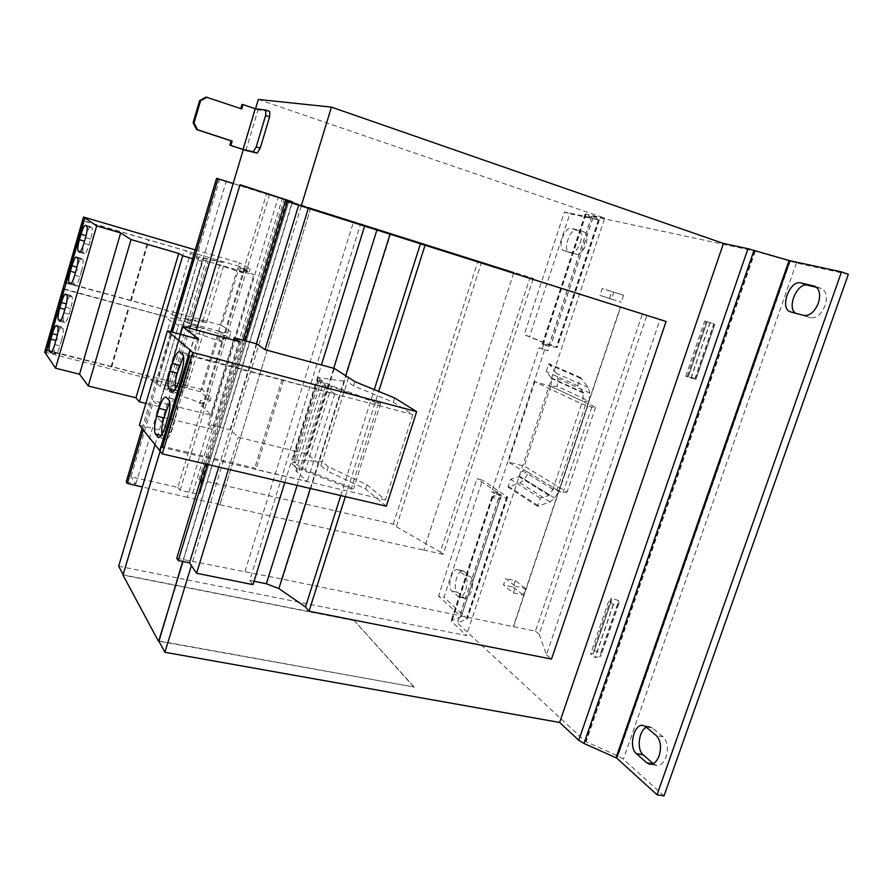 <?xml version="1.0" encoding="UTF-8"?>
<svg xmlns="http://www.w3.org/2000/svg" width="893" height="893" viewBox="0 0 893 893"><rect width="100%" height="100%" fill="white"/><g stroke="black" fill="none" stroke-linecap="round" stroke-linejoin="round"><path stroke-width="0.67" stroke-dasharray="4.46 3.35" d="M465.856 589.726C467.698 583.04 467.374 578.24 464.873 575.326L457.596 569.611C452.003 567.814 446.779 587.281 451.836 591.077L459.147 597.071C461.748 597.261 463.992 594.816 465.856 589.726M470.432 576.543C472.955 579.445 473.29 584.245 471.448 590.92C469.584 595.999 467.34 598.444 464.728 598.254L457.361 592.249C452.26 588.454 457.473 569.008 463.11 570.817L470.432 576.543L464.873 575.326M580.327 242.751C582.203 236.053 581.7 231.879 578.809 230.227L571.073 228.385C564.532 226.286 556.975 248.89 563.662 250.509L571.207 252.552C574.69 252.764 577.738 249.493 580.327 242.751M584.111 232.024L584.346 232.08C587.248 233.743 587.761 237.906 585.886 244.593C583.296 251.324 580.249 254.583 576.744 254.36L569.154 252.306C562.423 250.676 569.98 228.117 576.565 230.227L584.111 232.024L578.586 230.16M646.387 727.282L649.903 726.712L652.549 727.996L663.131 736.792C667.517 741.503 668.489 748.222 666.044 756.951C663.7 762.923 660.53 765.747 656.534 765.413L653.23 763.638M816.593 287.356L821.337 288.517C826.382 291.107 827.655 296.755 825.143 305.462C821.381 314.28 816.481 318.354 810.453 317.685L795.574 313.242M240.742 108.6L206.138 97.114M241.981 104.448L258.021 109.906L269.742 111.424M245.888 150.437L258.021 109.906M241.746 108.935L240.686 108.79M240.25 184.806L123.29 574.858L354.03 620.378L414.218 687.052L158.954 641.23M292.167 203.079L182.965 561.507M301.254 205.948L191.37 565.604M255.532 108.767L243.32 149.589M189.852 328.267L155.014 444.681M44.65 352.155L200.389 391.681L210.156 400.89L199.507 403.725L211.284 415.189L200.49 412.521L243.052 271.718L196.159 258.044L201.952 261.37L158.619 406.505L153.585 400.89L130.958 476.84L177.863 487.399L200.49 412.521L153.585 400.89M126.203 481.852L135.836 484.006L130.958 476.84M135.836 484.006L226.197 181.357M196.159 258.044L219.622 179.281M233.173 183.478L533.322 278.426L513.921 272.298L423.807 550.144L513.921 272.298M199.507 403.725L200.456 400.589L211.083 397.831L202.309 389.649L219.89 331.381L229.144 338.179L218.964 339.318L220.872 332.966L231.019 331.995L221.71 325.353L239.491 266.449L249.281 271.662L239.592 270.981L243.521 273.124L244.503 269.887L253.846 274.854L243.052 271.718L266.538 194.027M284.811 482.499L294.623 450.976L238.23 437.257L230.584 429.857L207.924 424.231L213.092 429.466L155.817 415.502L170.652 432.636L139.397 425.135M228.407 469.327L238.23 437.257M218.729 467.072L256.347 343.816M256.816 343.95L230.584 429.857M177.863 487.399L180.085 490.279L192.788 493.126C197.152 494.041 199.563 494.052 200.021 493.148L201.104 482.209L199.005 479.697L393.288 524.113L396.369 526.736L481.684 261.883M393.288 524.113L478.056 260.7M396.369 526.736L440.327 552.019L530.04 277.366M440.327 552.019L443.118 554.341L533.322 278.426M443.118 554.341L423.628 549.999M310.652 208.069L219.935 504.712L310.652 208.069L233.151 183.567M219.812 504.578L187.284 497.323L278.147 197.788M143.237 429.935L172.349 332.163M187.284 497.323L142.367 486.964M142.087 428.495L170.876 331.772M180.085 490.279L269.429 194.964M201.104 482.209L286.843 200.3M199.005 479.697L284.175 199.429M219.935 504.712L423.807 550.144M310.797 208.114L514.122 272.365M118.657 566.218L466.414 635.57L451.099 620.769L461.123 616.628L438.53 596.089L443.988 597.238L482.443 480.077L476.996 478.715L438.53 596.089M158.775 640.906L414.218 687.052M258.323 99.436L604.717 218.126L466.414 635.57M176.747 558.27L282.143 579.077L535.432 631.195L642.491 313.677M282.143 579.077L390.375 234.078M620.49 306.734L513.33 626.506M354.03 620.378L414.129 687.309M353.952 620.613L122.966 575.059M182.674 561.451L291.877 202.99M160.104 451.188L196.427 330.042M618.715 600.632L611.247 598.064L611.337 601.022L608.691 601.168L613.424 604.539L618.871 603.724L618.715 600.632L600.822 652.738L593.387 650.149L593.298 653.62L590.619 653.91L595.207 657.594L600.788 656.344L600.822 652.738M608.691 601.168L590.619 653.91M611.549 299.043L599.94 295.36L602.195 288.584L613.848 292.156L611.549 299.043L621.282 302.135L599.94 295.36M589.112 401.124L582.816 401.247L583.363 392.54L577.782 385.832L580.562 377.527L588.286 387.562L589.86 393.076L589.112 401.124L557.187 386.323L551.104 386.423L551.595 378.063L546.17 371.611L548.804 363.652L556.306 373.307L557.857 378.61L557.187 386.323M577.782 385.832L546.17 371.611M497.401 493.07L491.663 491.663L539.037 347.824L544.752 349.509L497.401 493.07L500.259 494.979L498.874 499.165L507.637 497.133L482.443 480.077M544.752 349.509L547.856 350.815L549.273 346.517L542.241 344.196L550.758 345.58L524.202 334.674L556.261 347.187L549.273 346.517M848.35 274.307L796.422 263.011L754.585 250.989L591.802 216.106L599.315 220.046L569.868 213.74L529.638 336.293M664.012 795.886L623.381 759.217L617.978 755.958L585.462 741.436L457.462 623.024L467.352 618.86L443.988 597.238M695 378.565L687.331 376.098L688.179 376.891L685.746 376.299L695.948 379.413L695 378.565L713.775 323.925L704.711 320.955L713.775 323.925M685.746 376.299L704.711 320.955M553.805 487.969L548.972 495.392L540.287 498.194L537.564 506.342L550.032 501.844L554.687 498.082L558.951 491.117L523.555 469.539L518.933 476.661L510.562 479.307L507.983 487.109L519.983 482.856L524.459 479.273L528.544 472.598L523.555 469.539M540.287 498.194L510.562 479.307M513.363 592.885L515.551 586.344L505.639 578.508L503.485 584.96L513.363 592.885L523.153 594.995L525.341 588.476L515.551 586.344M581.51 403.815L591.78 407.119L595.553 407.241L550.735 386.278L534.795 381.757L581.51 403.815L552.901 489.331L563.081 492.657L567.088 491.976L524.258 466.135L508.307 462.049L552.901 489.331M534.795 381.757L508.307 462.049M539.037 347.824L547.856 350.815M542.118 349.118L543.536 344.821M500.259 494.979L494.499 493.572L493.115 497.769L498.874 499.165M493.115 497.769L492.4 496.441L501.386 495.057L476.996 478.715M604.717 218.126L585.127 214.041L592.773 218.026L564.443 211.898L524.202 334.674M564.443 211.898L569.868 213.74M491.663 491.663L494.499 493.572M582.816 401.247L551.104 386.423M687.331 376.098L706.05 321.491M609.562 298.418L611.817 291.654L602.195 288.584M611.817 291.654L623.582 295.27L613.848 292.156M623.582 295.27L621.282 302.135M558.951 491.117L528.544 472.598M611.247 598.064L593.387 650.149M611.337 601.022L593.298 653.609L611.325 601.034M525.341 588.476L515.317 580.629L505.639 578.508M515.317 580.629L513.162 587.058L503.485 584.96M513.162 587.058L523.153 594.995M550.735 386.278L524.258 466.135M595.553 407.241L567.088 491.976M585.518 404.931L556.908 490.335M587.773 406.002L559.063 491.652M591.78 407.119L563.081 492.657M513.553 626.707L620.758 306.824M535.432 631.195L539.182 634.309L646.934 315.117M539.182 634.309L546.471 654.781L660.061 319.515M546.471 654.781L551.506 659.079M345.368 496.642L378.71 391.413M340.746 495.559L374.279 389.605M254.058 581.265L249.716 580.383L360.314 224.69M355.046 381.702L353.728 385.899L393.255 402.23L412.789 414.553L385.419 499.946L366.967 484.799L328.278 466.771L322.127 461.547L320.844 465.621L307.549 454.124L294.623 450.976L321.413 364.947M249.716 580.383L253.009 584.647M207.489 464.449L245.117 340.746M205.412 463.958L243.052 340.177M244.972 571.609L353.338 222.379M282.311 579.267L390.587 234.145M334.328 368.452L307.549 454.124M233.441 340.077L207.924 424.231M348.504 377.527L347.198 381.668L353.728 385.899M328.278 466.771L326.983 470.901L320.844 465.621M190.008 350.056L188.59 354.8L334.752 393.925L322.529 385.497L325.733 385.664L317.997 380.362L327.519 385.162L378.319 403.569L380.619 403.524L331.761 385.832L319.56 379.704L321.525 379.826L318.142 377.527L347.198 381.668M161.231 446.053L159.836 450.708M386.301 506.208L365.617 489.018L326.983 470.901M189.696 355.838L412.789 414.553M322.127 461.547L292.502 459.85L295.683 462.708L293.652 462.831L305.439 469.997L353.617 488.605L351.217 489.018L301.12 469.651L291.933 464.036L299.188 470.656L295.884 470.901L307.337 481.427L255.978 469.338L254.739 468.088L162.548 446.366M385.419 499.946L162.236 447.426M394.617 397.943L393.255 402.23M366.967 484.799L365.617 489.018M318.142 377.527L292.502 459.85M348.571 377.572L320.933 465.633M378.319 403.569L351.217 489.018M380.619 403.524L353.617 488.605M331.761 385.832L305.439 469.997M319.56 379.704L293.652 462.831M321.525 379.826L295.683 462.708M239.726 341.785L213.092 429.466M180.073 334.239L155.817 415.502M198.692 339.24L170.652 432.636M282.076 379.425L254.739 468.088M283.416 380.407L255.978 469.338M334.752 393.925L307.337 481.427M322.529 385.497L295.884 470.901M325.733 385.664L299.188 470.656M317.997 380.362L291.933 464.036M327.519 385.162L301.12 469.651M201.952 261.37L192.642 258.669M158.619 406.505L145.86 403.39M211.284 415.189L253.846 274.854M218.964 339.318L222.658 342.108L224.601 335.712L220.872 332.966M66.149 283.081L166.556 310.273L172.182 314.716L176.501 316.301L180.375 319.337L180.699 318.031L202.878 321.234L206.54 322.596L185.219 319.538L184.851 321.234L189.416 323.657L224.601 335.712M189.416 323.657L208.047 261.359L203.336 259.305L203.492 258.323L224.489 262.855L198.949 256.838L198.793 257.586L184.349 250.33L83.964 221.151M243.521 273.124L208.047 261.359M203.102 407.175L244.604 269.92M203.001 407.141L203.961 403.971L200.456 400.589M46.715 350.636L147.144 375.685L152.402 381.244L156.677 382.907L160.293 386.691L160.796 384.794L183.344 386.334L186.95 387.785L165.272 386.323L164.68 388.79L167.404 389.85L169.09 391.603L203.961 403.971M46.871 350.101L202.309 389.649M222.658 342.108L187.508 330.03L182.953 327.575L183.344 325.8L204.698 328.702L201.048 327.34L178.834 324.293L178.488 325.655L174.648 322.552L170.329 320.955L164.736 316.412L64.329 289.421M219.89 331.381L63.704 288.83M210.156 400.89L211.083 397.831M200.389 391.681L239.279 262.799L250.23 268.547L240.563 267.777L244.503 269.887M229.144 338.179L231.019 331.995M169.09 391.603L187.508 330.03M202.878 321.234L220.783 261.571M206.54 322.596L224.489 262.855M185.219 319.538L203.492 258.323M184.851 321.234L203.336 259.305M187.608 322.25L206.127 260.276M131.137 300.896L148.964 240.172M130.545 300.394L148.327 239.793M166.556 310.273L184.349 250.33M172.182 314.716L190.309 253.746M176.501 316.301L194.685 255.253M180.375 319.337L198.793 257.586M180.699 318.031L198.949 256.838M183.344 386.334L201.048 327.34M186.95 387.785L204.698 328.702M165.272 386.323L183.344 325.8M164.68 388.79L182.953 327.575M167.404 389.85L185.711 328.591M111.681 367.157L129.306 307.114M111.134 366.521L128.726 306.6M147.144 375.685L164.736 316.412M152.402 381.244L170.329 320.955M156.677 382.907L174.648 322.552M160.293 386.691L178.488 325.655M160.796 384.794L178.834 324.293M239.592 270.981L240.563 267.777M195.254 249.873L239.279 262.799M66.261 282.713L221.71 325.353M239.491 266.449L83.295 220.727M249.281 271.662L250.23 268.547M61.517 340.3C63.191 334.071 63.671 330.097 62.956 328.39L61.561 326.76C60.467 326.95 59.105 329.707 57.487 335.031L55.935 340.423C54.294 346.517 53.803 350.458 54.473 352.244L55.857 354.041C56.951 353.874 58.313 351.128 59.931 345.803L61.517 340.3L56.337 338.972M70.815 295.538L70.636 295.427C69.509 295.628 68.114 298.463 66.462 303.91L64.899 309.335C63.247 315.452 62.778 319.348 63.481 321.011L64.888 322.607C66.004 322.429 67.399 319.605 69.074 314.135L70.659 308.621C72.344 302.359 72.813 298.441 72.054 296.856L70.815 295.538L65.702 294.154M90.651 226.777L90.55 226.722C89.345 226.956 87.871 229.947 86.108 235.707L84.534 241.188C82.87 247.35 82.435 251.134 83.216 252.54L84.668 253.69C85.862 253.489 87.335 250.498 89.11 244.727L90.718 239.134C92.414 232.839 92.839 229.032 92.001 227.715L85.527 225.282M81.464 271.193C83.149 264.92 83.596 261.057 82.803 259.617L81.363 258.434C80.191 258.646 78.751 261.56 77.044 267.186L75.47 272.633C73.818 278.783 73.36 282.612 74.108 284.141L75.537 285.492C76.698 285.291 78.138 282.389 79.857 276.752L81.464 271.193L76.285 269.753M162.013 434.333L165.841 439.189C168.007 439.122 170.284 435.36 172.695 427.914L175.084 419.944C177.551 410.847 177.93 404.83 176.222 401.906L173.052 398.836L169.692 401.727M175.408 389.035L179.359 393.657C181.614 393.579 183.991 389.672 186.503 381.936L188.914 373.899C191.381 364.768 191.727 358.863 189.941 356.195L186.749 353.561L183.534 356.128M663.131 736.792L656.277 735.564M820.767 288.35L815.13 286.407M192.788 493.126L282.121 198.983M200.021 493.103L288.897 201.092L200.021 493.148M613.424 604.539L595.207 657.594M580.562 377.527L548.804 363.652M498.439 498.874L457.462 623.024M591.802 216.106L548.804 346.328M754.585 250.989L585.462 741.436M691.048 378.319L710.158 322.63M537.564 506.342L507.983 487.109M506.911 496.341L466.738 617.777M501.308 494.968L461.123 616.628M461.19 616.75L501.386 495.057L461.134 616.806M492.4 496.441L451.568 620.345M492.69 497.479L451.691 621.852M498.406 498.752L457.439 622.845M507.257 497.345L466.916 619.251M598.355 219.935L556.261 347.187M592.773 218.026L550.657 345.524M592.852 218.015L550.724 345.58M585.406 214.253L542.576 344.196M586.076 214.153L543.067 344.631M796.422 263.011L623.381 759.217M790.171 261.359L617.978 755.958M755.288 251.179L586.076 741.804M591.724 216.117L548.749 346.272M599.069 219.857L556.797 347.611M589.86 393.076L557.857 378.61M588.286 387.562L556.306 373.307M580.696 378.42L548.938 364.511M583.363 392.54L551.595 378.063M583.553 393.188L551.774 378.688M695.044 379.268L714.054 323.913M695.926 379.391L714.891 324.204L695.948 379.413M690.981 378.252L710.08 322.619M688.079 376.879L706.988 321.703M688.179 376.891L707.089 321.737L688.179 376.891M549.519 494.956L519.458 476.237M548.972 495.392L518.933 476.661M538.222 505.672L508.608 486.473M550.032 501.844L519.983 482.856M554.687 498.082L524.459 479.273M618.882 603.623L600.799 656.221M617.777 604.159L599.661 656.913M611.203 601.089L593.164 653.687M613.413 604.315L595.218 657.337M310.295 488.449L345.669 375.685M297.112 485.379L333.703 368.273M62.956 328.39L57.822 327.05M61.773 326.916L56.661 325.577M54.473 352.244L51.95 351.608M55.612 353.862L51.013 352.69M59.931 345.803L54.752 344.475M63.481 321.011L60.869 320.33M64.676 322.462L59.987 321.223M69.074 314.135L63.894 312.762M70.659 308.621L65.49 307.225M72.054 296.856L66.908 295.46M83.216 252.54L80.359 251.726M84.534 253.623L79.667 252.239M89.11 244.727L83.931 243.242M90.718 239.134L85.538 237.638M92.001 227.715L86.855 226.208M82.803 259.617L77.658 258.166M81.497 258.501L76.374 257.061M74.108 284.141L71.373 283.382M75.369 285.392L70.592 284.074M79.857 276.752L74.677 275.323M165.183 438.753L159.345 437.358M172.695 427.914L165.361 426.14M175.084 419.944L167.75 418.147M176.222 401.906L168.956 400.097M173.61 399.182L166.399 397.374M162.66 435.739L161.332 435.427M176.167 390.654L174.559 390.252M178.801 393.322L172.729 391.793M186.503 381.936L179.169 380.061M188.914 373.899L181.58 372.013M189.941 356.195L182.674 354.275M187.206 353.818L179.984 351.909M797.516 314.18L790.818 311.958M810.453 317.685L803.7 315.441M652.549 727.996L645.762 726.768M653.587 763.95L652.839 763.828M576.744 254.36L571.207 252.552M576.565 230.227L571.073 228.385M569.276 252.339L563.796 250.542M463.489 597.607L457.919 596.435M464.237 571.375L458.712 570.169M457.361 592.249L451.836 591.077M584.346 232.08L578.809 230.227M821.337 288.517L814.583 286.195M491.987 496.675L451.099 620.769M498.361 498.785L457.383 622.89M507.637 497.133L467.352 618.86M592.885 218.037L550.758 345.58M585.127 214.041L542.241 344.196M591.691 216.095L548.704 346.272M599.315 220.046L557.109 347.611M690.881 378.241L709.968 322.585M618.871 603.724L600.788 656.344M613.279 604.371L595.084 657.404M61.561 326.76L56.449 325.42M55.857 354.041L50.711 352.735M70.636 295.427L65.524 294.043M64.888 322.607L59.731 321.246M90.55 226.722L85.427 225.226M84.668 253.69L79.522 252.228M81.363 258.434L76.24 256.983M75.537 285.492L70.391 284.074M165.841 439.189L158.563 437.458M173.052 398.836L165.841 397.039M179.359 393.657L172.081 391.826M186.749 353.561L179.538 351.663M797.203 314.079L790.506 311.858M649.903 726.712L643.139 725.484M656.534 765.413L649.669 764.252M569.154 252.306L563.662 250.509M464.728 598.254L459.147 597.071M463.11 570.817L457.596 569.611"/><path stroke-width="1.34" d="M659.146 755.768C661.601 747.017 660.641 740.286 656.277 735.564L645.762 726.768L643.139 725.484C634.03 723.096 628.203 747.318 636.363 753.659L646.733 762.789L649.669 764.252C653.643 764.575 656.801 761.751 659.146 755.768M818.345 303.162C820.857 294.433 819.595 288.774 814.583 286.195L800.965 282.925C789.646 279.542 779.098 308.833 790.506 311.858L803.7 315.441C809.694 316.1 814.583 312.003 818.345 303.162M257.217 153.094L253.244 151.799L256.213 146.91L260.198 148.216L257.217 153.094L245.888 150.437L229.836 145.191L231.12 140.871L196.583 129.541L193.1 122.754L194.038 122.944L200.59 100.708L199.63 100.585L206.138 97.114L241.746 108.935L243.041 104.581L255.242 108.723L265.768 110.073L269.742 111.424L269.619 116.86L265.634 115.51L265.768 110.073M194.038 122.944L197.532 129.742L232.158 141.094L230.863 145.425L243.063 149.41L255.242 108.723M207.12 97.225L200.59 100.708M193.1 122.754L199.63 100.585M243.041 104.581L241.981 104.448L240.742 108.6M243.063 149.41L253.244 151.799M229.836 145.191L230.863 145.425M256.213 146.91L265.634 115.51M260.198 148.216L269.619 116.86M232.158 141.094L231.12 140.871M197.532 129.742L196.583 129.541M196.427 330.042L239.994 184.728L292.547 201.84L292.167 203.079M182.965 561.507L158.775 640.906L164.892 652.281L559.643 722.459L723.464 243.454L331.437 107.115L301.254 205.948M191.37 565.604L164.892 652.281M255.532 108.767L258.323 99.436L331.437 107.115M243.32 149.589L189.852 328.267M155.014 444.681L118.657 566.218L123.122 574.534M233.151 183.567L216.564 178.31L233.173 183.478M284.811 482.499L253.009 584.647L196.583 573.261L228.407 469.327M162.548 446.366L161.097 446.02L162.236 447.426L189.696 355.838L188.456 354.755L190.008 350.056L167.438 330.845L198.692 339.24L182.462 326.258L239.726 341.785L234.156 337.744L256.816 343.95L265.031 349.688L308.308 208.326L285.38 200.936L666.089 321.469L308.308 208.326M196.583 573.261L189.495 562.836L218.729 467.072M256.347 343.816L298.675 205.167M142.367 486.964L127.286 483.481L143.237 429.935M172.349 332.163L218.026 178.79M127.286 483.481L126.203 481.852L142.087 428.495M170.876 331.772L216.564 178.31M239.994 184.728L292.547 201.84M158.954 641.23L182.674 561.451M160.104 451.188L122.966 575.059L158.407 641.129M291.877 202.99L292.257 201.74M657.047 794.781L664.012 795.886L848.35 274.307L841.507 271.896L657.047 794.781L616.683 758.079L583.989 743.456L578.764 740.275L559.643 722.459M841.507 271.896L789.814 260.7L747.977 248.678L723.464 243.454M653.23 763.638L643.15 754.819C636.497 749.662 638.785 730.519 646.387 727.282M795.574 313.242C786.454 307.482 797.36 282.043 807.663 285.224L816.593 287.356M345.368 496.642L309.045 611.225L551.506 659.079L666.089 321.469M378.71 391.413L425.001 245.374M309.045 611.225L305.484 606.972L340.746 495.559M374.279 389.605L420.402 243.878M305.484 606.972L278.884 588.587L266.36 583.765L254.058 581.265M189.874 350.023L192.698 352.434L416.64 411.628L394.617 397.943L355.046 381.702L334.328 368.452L321.413 364.947L364.634 226.108M321.413 364.947L265.031 349.688M189.495 562.836L178.254 560.547L207.489 464.449M245.117 340.746L287.446 201.617M178.254 560.547L176.747 558.27L205.412 463.958M243.052 340.177L285.38 200.936M167.438 330.845L139.397 425.135L159.724 450.585M234.156 337.744L233.441 340.077M161.097 446.02L159.702 450.686L162.258 453.878L386.301 506.208L416.64 411.628M192.698 352.434L162.258 453.878M182.462 326.258L180.073 334.239M168.944 388.835L172.081 391.826C174.302 391.737 176.658 387.819 179.169 380.061L181.58 372.013C184.058 362.848 184.416 356.943 182.674 354.275L179.538 351.663C177.305 351.786 174.95 355.715 172.472 363.473L170.128 371.309C167.717 380.184 167.315 386.022 168.944 388.835L174.559 390.252M165.361 426.14L167.75 418.147C170.217 409.039 170.619 403.022 168.956 400.097L165.841 397.039C163.698 397.139 161.432 400.935 159.043 408.402L156.721 416.183C154.322 425.012 153.897 430.951 155.438 434.02L158.563 437.458C160.695 437.38 162.961 433.607 165.361 426.14M188.568 354.856L161.231 446.053M192.642 258.669L182.708 255.789L178.734 253.445L131.037 239.547L120.678 232.917L96.678 225.896L83.495 217.044L195.254 249.873M145.86 403.39L139.375 401.817L182.708 255.789M139.375 401.817L135.948 397.798L88.273 385.999L79.566 374.212L55.578 368.206L45.822 353.773L84.88 217.948M45.822 353.773L46.715 350.636M64.329 289.421L66.149 283.081M45.722 353.751L44.65 352.155L83.495 217.044M46.626 350.614L46.146 349.911L46.871 350.101M64.229 289.388L63.704 288.83L46.146 349.911M135.948 397.798L178.734 253.445M88.273 385.999L131.037 239.547M79.566 374.212L120.678 232.917M55.578 368.206L96.678 225.896M77.658 258.166L76.24 256.983C75.09 257.206 73.661 260.131 71.953 265.757L70.38 271.226C68.728 277.377 68.259 281.206 68.984 282.735L70.391 284.074C71.529 283.874 72.958 280.96 74.677 275.323L76.285 269.753C77.97 263.468 78.428 259.606 77.658 258.166M81.017 234.234L79.444 239.726C77.78 245.899 77.334 249.683 78.104 251.089L79.522 252.228C80.694 252.016 82.156 249.024 83.931 243.242L85.538 237.638C87.235 231.332 87.67 227.525 86.855 226.208L85.427 225.226C84.243 225.471 82.781 228.474 81.017 234.234L86.063 235.696M61.371 302.548L59.809 307.985C58.157 314.102 57.677 317.997 58.358 319.661L59.731 321.246C60.836 321.067 62.22 318.232 63.894 312.762L65.49 307.225C67.165 300.974 67.645 297.045 66.908 295.46L65.524 294.043C64.408 294.244 63.023 297.079 61.371 302.548L66.35 303.888M57.822 327.05L56.449 325.42C55.366 325.621 54.015 328.378 52.408 333.714L50.845 339.117C49.204 345.223 48.702 349.163 49.349 350.949L50.711 352.735C51.783 352.568 53.133 349.81 54.752 344.475L56.337 338.972C58.012 332.732 58.514 328.758 57.822 327.05M83.964 221.151L84.79 217.925M66.06 283.059L65.524 282.512L66.261 282.713M83.864 221.129L83.295 220.727L65.524 282.512M169.692 401.727L163.877 417.924C161.89 424.968 161.265 430.437 162.013 434.333M183.534 356.128L177.283 373.151C175.352 379.949 174.727 385.24 175.408 389.035M815.13 286.407L814.014 286.028M747.977 248.678L578.764 740.275M754.027 250.274L583.989 743.456M789.077 260.51L616.047 757.688M789.814 260.7L616.683 758.079M278.884 588.587L310.295 488.449M345.669 375.685L390.074 234.122M266.36 583.765L297.112 485.379M333.703 368.273L376.924 229.936M57.342 334.987L52.408 333.714M55.924 340.423L50.845 339.117M51.95 351.608L49.349 350.949M64.876 309.335L59.809 307.985M60.869 320.33L58.358 319.661M84.511 241.188L79.444 239.726M80.359 251.726L78.104 251.089M76.965 267.163L71.953 265.757M75.458 272.633L70.38 271.226M71.373 283.382L68.984 282.735M159.345 437.358L157.905 437.023M166.198 410.155L159.043 408.402M163.877 417.924L156.721 416.183M161.332 435.427L155.438 434.02M177.283 373.151L170.128 371.309M172.729 391.793L171.534 391.491M179.616 365.326L172.472 363.473M807.663 285.224L800.965 282.925M643.15 754.819L636.363 753.659M652.839 763.828L646.733 762.789"/></g></svg>
